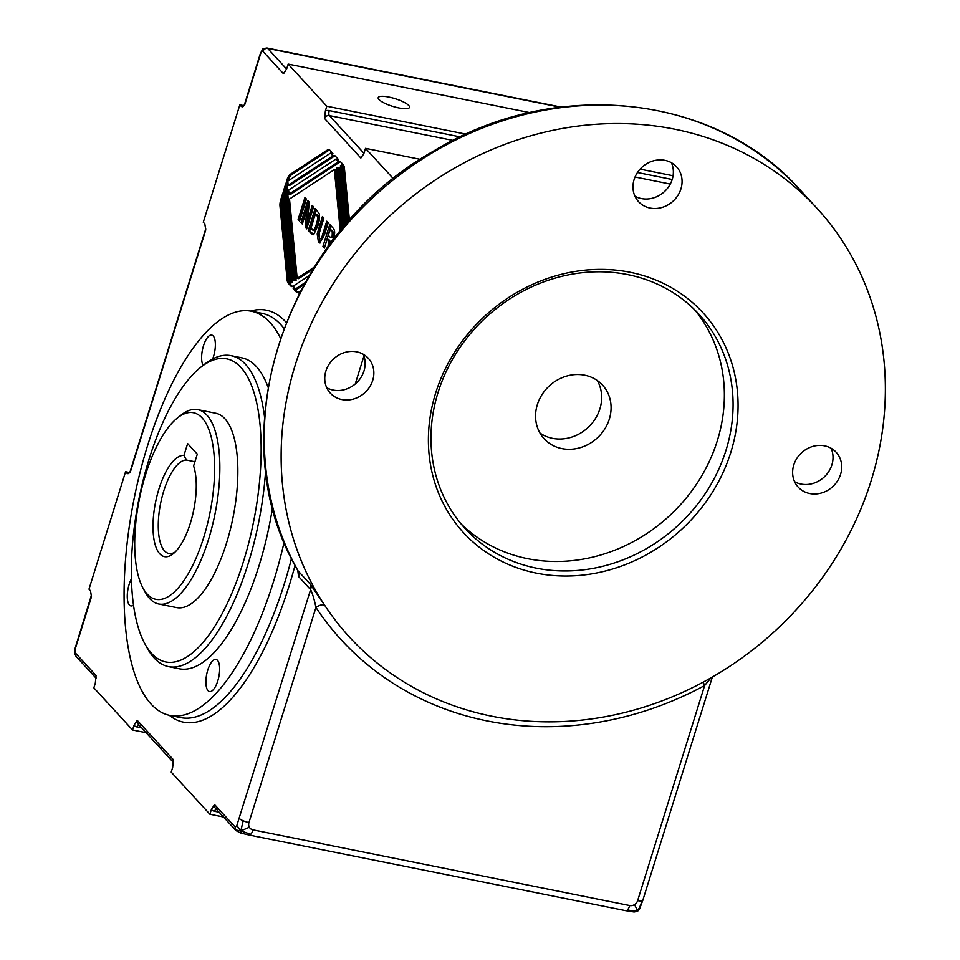 <?xml version="1.0" encoding="UTF-8"?>
<svg xmlns="http://www.w3.org/2000/svg" width="960" height="960" viewBox="0 0 960 960"><rect width="100%" height="100%" fill="white"/><g stroke="black" fill="none" stroke-linecap="round" stroke-linejoin="round"><path stroke-width="1.44" d="M240.9 832.86L240.852 830.868L250.716 834.288A7.932 3 101.4 0 1 249.072 835.02L625.764 910.68A7.932 3 -78.6 0 0 627.42 909.96A7.932 3 -78.6 0 0 629.736 905.544L253.044 829.872A7.932 3 101.4 0 1 250.716 834.288M215.208 807.96L235.98 830.58L240.588 833.004L249.072 835.02M297.684 570.216A7.932 3.492 -29.2 0 0 297.816 570.552L298.524 576.468L310.608 589.632L236.808 825.54L240.852 830.868L235.548 829.98A3.96 3.54 -42.5 0 1 235.296 827.172L214.536 804.552L211.344 809.592A7.932 7.08 137.5 0 0 214.644 811.308A3.96 1.5 101.4 0 1 216.06 808.884M235.98 830.58A3.96 3.54 -42.5 0 1 235.548 829.98M236.808 825.54L235.296 827.172M253.044 829.872A6.612 5.904 -42.5 0 1 249.36 827.232L240.852 830.868L243.156 820.764A7.932 1.944 17.3 0 0 248.952 822.552L315.948 607.452A325.116 290.208 137.5 0 0 704.64 685.524L710.988 677.82M239.34 818.472A7.932 1.944 17.3 0 0 243.156 820.764M249.36 827.232A6.612 5.904 -42.5 0 1 248.952 822.552M639.504 909.096L637.476 910.536C638.868 909.216 640.38 906 642.024 900.888A7.932 1.944 17.3 0 0 642.804 900.36L639.504 909.096L637.56 911.316L634.092 911.988L625.764 910.68M634.14 911.988L636.048 911.592L637.476 910.536L636.528 910.536M703.296 682.092A7.932 0.972 61.6 0 0 704.64 685.524L637.644 900.636A6.612 5.904 -42.5 0 1 634.536 904.608L637.476 910.536C635.892 911.088 632.532 910.896 627.42 909.96M634.536 904.608A6.612 5.904 -42.5 0 1 629.736 905.544M175.068 552.108A47.58 17.976 101.4 0 1 168.864 553.464A47.58 17.976 101.4 0 1 160.296 504.936A47.58 17.976 101.4 0 1 186.336 460.032L194.916 461.76M183.936 455.436L187.632 443.592L197.304 454.116L193.608 465.972A51.54 19.476 -78.6 0 1 192.852 513.984A51.54 19.476 -78.6 0 1 173.16 553.788A51.54 19.476 -78.6 0 1 153.72 513.984A51.54 19.476 -78.6 0 1 183.936 455.436L186.336 460.032M145.632 474.492A95.16 35.952 101.4 0 1 177.36 418.032A95.16 35.952 101.4 0 1 209.892 513.18A95.16 35.952 101.4 0 1 143.148 588.372A95.16 35.952 101.4 0 1 145.632 474.492M143.148 588.372L145.428 592.524A99.12 37.452 -78.6 0 0 158.712 603.996A99.12 37.452 -78.6 0 0 214.956 514.188A99.12 37.452 -78.6 0 0 197.76 409.644A99.12 37.452 -78.6 0 0 181.08 415.092L177.36 418.032M197.76 409.644L215.748 413.256A99.12 37.452 101.4 0 1 232.956 517.812A99.12 37.452 101.4 0 1 176.712 607.608L158.712 603.996M223.488 816.984L209.892 814.248L211.344 809.592M209.892 814.248L171.216 772.116L172.668 767.46L173.436 759.792A3.96 3.54 137.5 0 0 173.436 762.036M137.832 723.672A3.96 3.54 -42.5 0 1 137.184 720.288L133.992 725.328A7.932 7.08 137.5 0 0 137.292 727.032A3.96 1.5 101.4 0 1 138.708 724.608M146.136 732.708L132.54 729.984L133.992 725.328M132.54 729.984L93.864 687.84L95.316 683.196L96.084 675.516A3.96 3.54 137.5 0 0 96.084 677.772M91.296 596.316A3.96 0.972 17.3 0 0 91.476 596.784L90.528 590.832L88.992 589.164L125.568 471.744L129.648 472.572M128.604 473.508A7.932 1.944 17.3 0 0 127.092 473.412L128.04 473.724L130.332 472.032A3.96 0.972 -162.7 0 1 130.152 471.552M127.092 473.412L125.568 471.744M205.728 228.264L205.572 229.404A3.96 0.972 17.3 0 0 205.764 229.86L204.804 223.908L203.28 222.24L239.844 104.82L243.936 105.648M242.88 106.584A7.932 1.944 17.3 0 0 241.38 106.488L242.328 106.8L244.62 105.108A3.96 0.972 -162.7 0 1 244.44 104.628L243.096 106.452M241.38 106.488L239.844 104.82M285.576 71.268A3.96 3.54 137.5 0 0 283.512 73.764L286.704 68.724L288.156 64.08L326.832 106.212L466.068 134.184M529.728 112.608L288.156 64.08M460.224 136.908L329.28 110.604A7.932 7.08 137.5 0 0 325.38 110.856L324.612 118.536A3.96 3.54 -42.5 0 1 329.352 115.584L453.048 140.436M640.092 169.14L673.068 175.764M325.38 110.856L326.832 106.212M362.928 155.532A3.96 3.54 137.5 0 0 360.864 158.04L364.056 153L365.508 148.344L393.396 178.728M420.276 159.348L365.508 148.344M363.924 356.1L355.248 383.976M308.928 275.832L293.064 286.224A9.516 3.6 101.4 0 1 291.72 286.572A9.516 3.6 101.4 0 1 290.844 286.044L288.288 283.248A9.516 3.6 101.4 0 1 287.1 279.732L279.984 206.064A7.14 2.7 101.4 0 1 280.752 199.728L282.78 193.212A7.14 2.7 -78.6 0 0 282.012 199.548L290.076 282.996L291.12 282.312L282.864 196.836A7.14 2.7 101.4 0 1 283.632 190.5L285.66 183.972A7.14 2.7 -78.6 0 0 284.892 190.308L293.628 280.68L294.66 279.996L285.828 188.58A9.516 3.6 101.4 0 1 290.28 174.312L327.552 149.88A9.516 3.6 101.4 0 1 328.896 149.532A9.516 3.6 101.4 0 1 329.772 150.06L332.892 153.468L332.352 155.232L330.444 153.168L287.772 181.14L288.168 185.196L333 155.808A9.516 3.6 101.4 0 1 334.344 155.472A9.516 3.6 101.4 0 1 335.22 156L338.34 159.408L337.8 161.16L335.904 159.096L288.636 190.08L289.032 194.148L338.448 161.748A9.516 3.6 101.4 0 1 339.792 161.412A9.516 3.6 101.4 0 1 340.668 161.928L343.236 164.724A9.516 3.6 101.4 0 1 344.412 168.252L349.44 220.26M347.04 222.984L341.436 164.976L340.392 165.66L346.044 224.124M343.656 226.92L337.896 167.304L336.852 167.988L342.66 228.096M298.692 294.588L299.472 293.076M300.66 290.76L298.512 292.164A9.516 3.6 101.4 0 1 297.168 292.5A9.516 3.6 101.4 0 1 296.304 291.984L293.172 288.576L293.724 286.812L295.62 288.876L304.98 282.744M280.44 338.052A206.172 77.904 -78.6 0 0 270.06 322.524A206.172 77.904 -78.6 0 0 251.232 311.196A206.172 77.904 -78.6 0 0 134.256 497.988A206.172 77.904 -78.6 0 0 170.028 715.452A206.172 77.904 -78.6 0 0 284.124 542.112M310.128 584.016A7.932 7.08 137.5 0 1 310.608 589.632C312.504 593.496 314.292 599.436 315.948 607.452A7.932 3.54 -33.5 0 1 324.828 605.508A317.184 283.128 -42.5 0 1 408.84 199.428A317.184 283.128 -42.5 0 1 816.9 208.2A317.184 283.128 -42.5 0 1 704.04 681.684A317.184 283.128 -42.5 0 1 349.572 637.188A317.184 283.128 -42.5 0 1 324.828 605.508L310.128 584.016L298.032 570.852A317.184 283.128 -42.5 0 1 295.968 567.072A317.184 283.128 -42.5 0 1 402.168 173.016A317.184 283.128 -42.5 0 1 799.98 189.768C714.864 93.384 554.076 76.98 432.864 151.512C285.552 234.252 219.336 433.572 295.74 566.748L297.816 570.552A7.932 3.492 -29.2 0 0 298.032 570.852A7.932 7.08 137.5 0 1 298.524 576.468M637.644 900.636A7.932 1.944 17.3 0 0 642.024 900.888M264.54 417.036A158.592 59.928 -78.6 0 0 245.544 364.38A158.592 59.928 -78.6 0 0 231.06 355.668A158.592 59.928 -78.6 0 0 204.372 364.392L200.664 367.332A154.632 58.428 101.4 0 1 240.804 367.332A154.632 58.428 101.4 0 1 239.856 572.472A154.632 58.428 101.4 0 1 145.056 644.136A154.632 58.428 101.4 0 1 138.948 498.924A154.632 58.428 101.4 0 1 200.664 367.332M145.056 644.136L147.336 648.288A158.592 59.928 -78.6 0 0 168.6 666.636A158.592 59.928 -78.6 0 0 265.68 469.656M268.056 387.192A158.592 59.928 -78.6 0 0 256.344 366.552A158.592 59.928 -78.6 0 0 241.86 357.84L231.06 355.668M168.6 666.636L179.4 668.808A158.592 59.928 -78.6 0 0 272.58 507.192M536.316 568.152A158.592 141.564 -42.5 0 1 465.192 528.624A158.592 141.564 -42.5 0 1 486.3 317.088A158.592 141.564 -42.5 0 1 698.868 314.136A158.592 141.564 -42.5 0 1 707.04 490.848A158.592 141.564 -42.5 0 1 536.316 568.152M536.376 573.132A162.552 145.104 137.5 0 0 734.46 373.14A162.552 145.104 137.5 0 0 478.872 321.804A162.552 145.104 137.5 0 0 536.376 573.132M694.392 309.504A158.592 141.564 -42.5 0 1 696.372 484.368A158.592 141.564 -42.5 0 1 527.616 558.672A158.592 141.564 -42.5 0 1 460.968 523.776M634.128 179.496A25.776 23.004 -42.5 0 1 652.896 160.992A25.776 23.004 -42.5 0 1 676.512 166.764A25.776 23.004 -42.5 0 1 673.08 201.144A25.776 23.004 -42.5 0 1 638.532 201.624A25.776 23.004 -42.5 0 1 634.128 179.496M325.908 371.004A25.776 23.004 -42.5 0 1 344.676 352.5A25.776 23.004 -42.5 0 1 368.292 358.272A25.776 23.004 -42.5 0 1 364.86 392.652A25.776 23.004 -42.5 0 1 330.312 393.132A25.776 23.004 -42.5 0 1 325.908 371.004M793.776 464.988A25.776 23.004 -42.5 0 1 812.556 446.484A25.776 23.004 -42.5 0 1 836.16 452.268A25.776 23.004 -42.5 0 1 832.728 486.636A25.776 23.004 -42.5 0 1 798.192 487.116A25.776 23.004 -42.5 0 1 793.776 464.988M388.872 97.056A16.392 4.032 -162.7 0 1 409.512 107.364A16.392 4.032 -162.7 0 1 392.664 106.344A16.392 4.032 -162.7 0 1 378.216 97.62A16.392 4.032 -162.7 0 1 388.872 97.056M324.684 247.14L330.912 225.732M329.676 244.512L329.652 240.564L327.252 238.896L324.384 248.1L322.92 246.504L324.36 246.792M330.78 237.732L332.964 237.552L333.708 232.572L331.524 230.1L330.084 229.8L328.344 235.392L330.78 237.732L332.184 235.764L332.28 232.284L333.708 232.572M328.056 246.708L328.128 245.748C328.608 241.296 328.416 239.124 327.54 239.22L327.252 238.896M332.28 232.284L330.084 229.8M322.92 246.504L329.772 224.484L332.856 227.844C334.872 229.908 335.184 233.004 333.792 237.132C332.724 240.528 331.452 241.884 329.964 241.164L330.972 241.368M330.48 241.368L330.18 243.84M298.104 219.468L304.956 197.448L306.42 199.044L299.568 221.064L298.104 219.468L299.544 219.756L306.096 198.696M290.076 282.996L292.56 282.6L284.304 197.124A7.14 2.7 101.4 0 1 284.964 191.112M292.476 286.512A9.516 3.6 101.4 0 1 292.284 286.332L289.728 283.536A9.516 3.6 101.4 0 1 288.54 280.02L281.424 206.352A7.14 2.7 101.4 0 1 282.096 200.34M295.62 288.876L297.06 289.164L303.912 284.676M297.924 292.452A9.516 3.6 101.4 0 1 297.744 292.272L294.612 288.864L294.864 288.06M344.916 225.432L339.336 167.592L337.896 167.304M348.312 221.532L342.876 165.264L341.436 164.976M289.032 194.148L290.472 194.436L339.888 162.036A9.516 3.6 101.4 0 1 340.476 161.748M338.1 160.212L335.904 159.096M288.168 185.196L289.608 185.496L334.44 156.108A9.516 3.6 101.4 0 1 335.028 155.82M332.64 154.272L330.444 153.168M288.156 180.888A9.516 3.6 101.4 0 1 291.72 174.6L328.992 150.168A9.516 3.6 101.4 0 1 329.58 149.88M293.628 280.68L296.1 280.284L287.268 188.868A9.516 3.6 101.4 0 1 287.856 182.016M340.272 230.964L334.344 169.62L289.5 199.02L297.168 278.352L298.608 278.64L312.864 269.304M341.544 229.428L335.784 169.908L334.344 169.62M297.168 278.352L314.16 267.216M293.172 288.576L294.612 288.864M291.12 282.312L292.56 282.6M294.66 279.996L296.1 280.284M307.632 220.14L312.228 205.368L313.584 206.844L306.732 228.864L305.268 227.268L306.828 209.628L302.328 224.064L300.972 222.6L307.836 200.58L309.252 202.128L307.632 220.14L309.072 220.428L313.368 206.616M300.972 222.6L302.412 222.888L308.976 201.828M306.828 209.628L308.268 209.916L306.708 227.556L305.268 227.268M320.412 242.892L318.636 234.264L323.592 217.74M321.024 238.584C322.116 239.892 323.244 238.26 324.408 233.676L327.9 222.444M319.584 238.284C320.676 239.604 321.804 237.96 322.968 233.388L326.76 221.208L328.224 222.804L324.624 234.36L319.692 242.964L318.456 242.136L317.196 233.976L322.44 216.504L323.904 218.1L319.104 233.76L319.584 238.284L321.636 238.98M312.468 234.492L308.268 230.544L315.132 208.524L319.056 213.372C319.992 216.024 319.548 220.356 317.712 226.38L314.04 233.868L312.36 234.48M312.948 230.352C313.656 231.12 314.772 229.176 316.272 224.52C317.664 219.984 317.976 217.176 317.232 216.096L318.672 216.396L317.532 214.848L315.432 213.852L310.896 228.408L314.388 230.652C315.096 231.408 316.212 229.464 317.712 224.808C319.104 220.272 319.416 217.464 318.672 216.396M313.068 230.376L314.388 230.652M308.268 230.544L309.708 230.832L316.272 209.772M313.908 234.78L309.708 230.832M317.232 216.096L315.432 213.852M203.1 365.4A16.392 6.192 101.4 0 1 203.208 346.68A16.392 6.192 101.4 0 1 211.716 335.076A16.392 6.192 101.4 0 1 213.48 356.592A16.392 6.192 101.4 0 1 212.664 358.932M217.764 680.94A16.392 6.192 101.4 0 1 209.544 691.572A16.392 6.192 101.4 0 1 206.7 674.28A16.392 6.192 101.4 0 1 216 659.436A16.392 6.192 101.4 0 1 217.764 680.94M133.536 605.124A16.392 6.192 101.4 0 1 130.92 605.916A16.392 6.192 101.4 0 1 127.272 595.668A16.392 6.192 101.4 0 1 131.448 578.784M831.048 448.212A25.776 23.004 -42.5 0 1 824.028 477.156A25.776 23.004 -42.5 0 1 794.592 481.68M363.18 354.228A25.776 23.004 -42.5 0 1 356.16 383.172A25.776 23.004 -42.5 0 1 326.724 387.696M671.4 162.72A25.776 23.004 -42.5 0 1 664.38 191.664A25.776 23.004 -42.5 0 1 634.944 196.188M597.252 380.472A39.648 35.388 -42.5 0 1 592.896 422.184A39.648 35.388 -42.5 0 1 552.468 438.324A39.648 35.388 -42.5 0 1 539.976 433.044M561.9 448.596A39.648 35.388 -42.5 0 1 544.116 438.708A39.648 35.388 -42.5 0 1 549.396 385.824A39.648 35.388 -42.5 0 1 602.532 385.092A39.648 35.388 -42.5 0 1 604.584 429.264A39.648 35.388 -42.5 0 1 561.9 448.596M215.184 807.936A3.96 3.54 -42.5 0 1 214.536 804.552M214.644 811.308L219.096 812.196M137.292 727.032L141.744 727.932M173.436 759.792L137.184 720.288M130.332 472.032L205.764 229.86M672.192 179.484L637.464 172.512M635.052 177L670.26 184.068M329.28 110.604A3.96 1.5 -78.6 0 0 329.352 115.584L363.96 153.288M324.612 118.536L360.864 158.04M251.232 311.196L262.032 313.356A206.172 77.904 101.4 0 1 280.848 324.696A206.172 77.904 101.4 0 1 283.908 328.332M291.492 558.492A206.172 77.904 101.4 0 1 180.84 717.624L170.028 715.452M286.188 322.404A210.132 79.392 -78.6 0 0 285.6 321.744A210.132 79.392 -78.6 0 0 250.56 311.064M169.356 715.32A210.132 79.392 -78.6 0 0 295.032 565.416M244.62 105.108L260.616 53.736A3.96 1.5 101.4 0 1 262.968 51.384L283.512 73.764M96.084 675.516L75.54 653.136A3.96 1.5 101.4 0 1 75.48 648.156L91.476 596.784M286.608 69.024L267.708 48.432A7.932 3 -78.6 0 0 266.988 48C261.096 49.044 263.856 47.76 260.424 53.28L244.428 104.652M560.112 107.172L267.708 48.432A3.96 3.54 137.5 0 0 262.968 51.384M91.44 595.188L75.288 647.7A3.96 0.972 17.3 0 0 75.48 648.156M75.54 653.136A3.96 3.54 137.5 0 0 76.2 656.52L96.072 678.168M332.184 235.764L333.624 236.052M327.54 239.22L328.98 239.52M331.224 231.048L332.664 231.336M296.304 291.984L297.744 292.272M290.844 286.044L292.284 286.332M288.288 283.248L289.728 283.536M287.1 279.732L288.54 280.02M279.984 206.064L281.424 206.352M280.752 199.728L282.06 199.992M282.864 196.836L284.304 197.124M283.632 190.5L284.94 190.752M338.448 161.748L339.888 162.036M285.828 188.58L287.268 188.868M327.552 149.88L328.992 150.168M290.28 174.312L291.72 174.6M333 155.808L334.44 156.108M318.456 242.136L319.896 242.424M317.196 233.976L318.636 234.264M318.792 228.24L320.232 228.54M322.968 233.388L324.408 233.676M311.028 233.544L312.468 233.832M316.092 214.56L317.532 214.848M137.856 723.696L173.424 762.444M128.82 473.376L130.14 471.576L205.572 229.404M266.988 48L561 107.064M75.288 647.7C74.088 656.292 74.76 652.944 76.224 656.544M816.9 208.2L799.98 189.768M712.356 677.04L642.804 900.36"/></g></svg>
